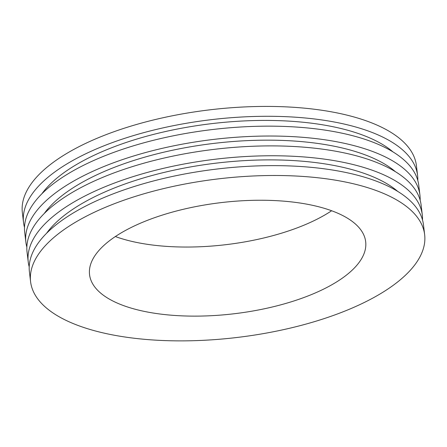 <?xml version="1.0" encoding="UTF-8"?>
<svg xmlns="http://www.w3.org/2000/svg" width="447" height="447" viewBox="0 0 447 447"><rect width="100%" height="100%" fill="white"/><g stroke="black" fill="none" stroke-linecap="round" stroke-linejoin="round"><path stroke-width="0.67" d="M115.365 236.541A139.039 55.948 173.2 0 0 131.005 241.19A139.039 55.948 173.2 0 0 331.635 210.755M417.794 180.459A198.429 79.845 173.2 0 0 417.587 175.481L416.414 165.613A198.429 79.845 173.2 0 0 209.928 109.822A198.429 79.845 173.2 0 0 22.35 212.599L23.529 222.472A198.429 79.845 173.2 0 0 24.496 227.361M417.587 175.481A198.429 79.845 173.2 0 0 211.101 119.69A198.429 79.845 173.2 0 0 23.529 222.472M393.008 151.924A188.505 75.856 173.2 0 0 211.576 123.657A188.505 75.856 173.2 0 0 41.878 193.791M420.152 200.2A198.429 79.845 173.2 0 0 419.945 195.216L418.766 185.349A198.429 79.845 173.2 0 0 212.28 129.557A198.429 79.845 173.2 0 0 24.702 232.339L25.881 242.207A198.429 79.845 173.2 0 0 26.848 247.096M419.945 195.216A198.429 79.845 173.2 0 0 213.459 139.43A198.429 79.845 173.2 0 0 25.881 242.207M395.366 171.659A188.505 75.856 173.2 0 0 213.929 143.392A188.505 75.856 173.2 0 0 44.231 213.532M422.504 219.935A198.429 79.845 173.2 0 0 422.298 214.957L421.119 205.084A198.429 79.845 173.2 0 0 214.633 149.298A198.429 79.845 173.2 0 0 27.055 252.074L28.234 261.942A198.429 79.845 173.2 0 0 29.206 266.831M422.298 214.957A198.429 79.845 173.2 0 0 215.812 159.166A198.429 79.845 173.2 0 0 28.234 261.942M397.718 191.394A188.505 75.856 173.2 0 0 216.287 163.127A188.505 75.856 173.2 0 0 46.583 233.267M424.65 234.692L423.471 224.824A198.429 79.845 173.2 0 0 216.991 169.033A198.429 79.845 173.2 0 0 29.413 271.815L30.586 281.683A198.429 79.845 173.2 0 0 101.491 332.518A198.429 79.845 173.2 0 0 315.638 321.292A198.429 79.845 173.2 0 0 424.65 234.692A198.429 79.845 173.2 0 0 218.164 178.901A198.429 79.845 173.2 0 0 30.586 281.683M139.24 310.268A139.039 55.948 173.2 0 0 289.293 302.407A139.039 55.948 173.2 0 0 365.68 241.721A139.039 55.948 173.2 0 0 315.995 206.101A139.039 55.948 173.2 0 0 165.943 213.968A139.039 55.948 173.2 0 0 89.556 274.648A139.039 55.948 173.2 0 0 139.24 310.268"/></g></svg>
